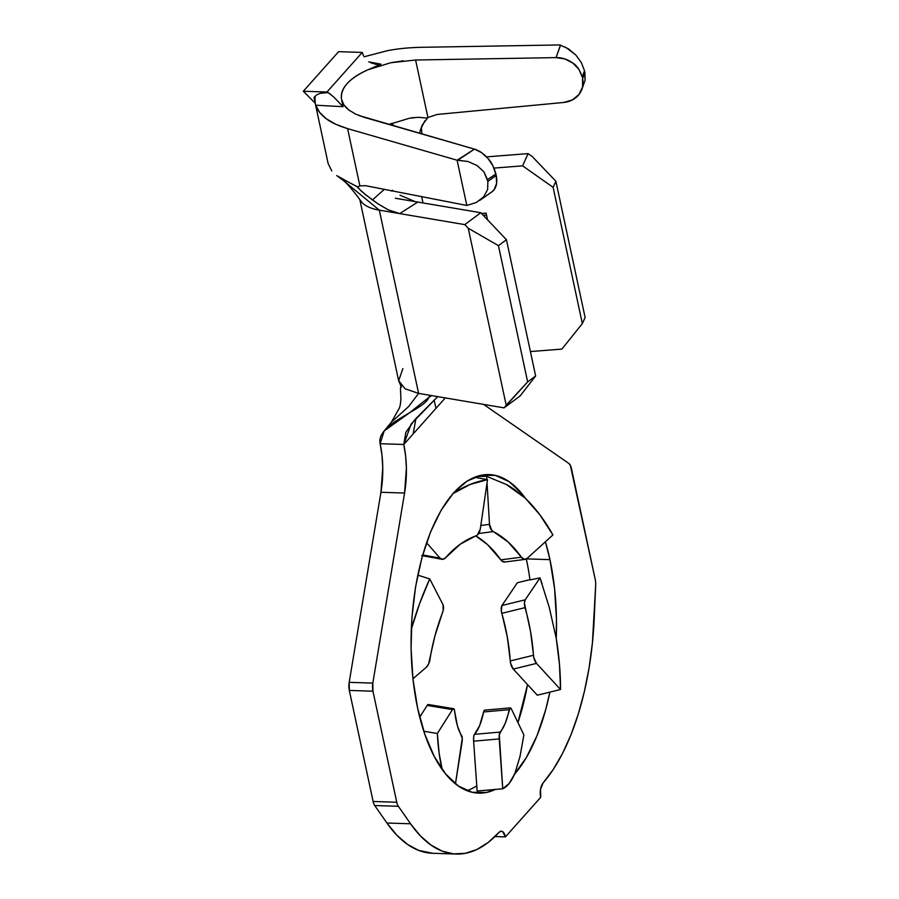 <?xml version="1.0" encoding="UTF-8"?>
<svg xmlns="http://www.w3.org/2000/svg" width="899" height="899" viewBox="0 0 899 899"><rect width="100%" height="100%" fill="white"/><g stroke="black" fill="none" stroke-linecap="round" stroke-linejoin="round"><path stroke-width="1.35" d="M477.391 476.459L486.662 476.346L506.328 484.482L525.185 498.091A159.415 99.778 -97.4 0 1 552.919 534.961L539.917 514.846L525.185 498.091C517.24 491.36 510.947 486.82 506.328 484.482L486.662 476.346L477.391 476.459A159.37 72.594 91.9 0 0 477.043 476.313M549.941 559.639L526.522 558.886L549.941 559.639A159.37 72.594 -88.1 0 1 556.256 638.459L556.47 619.231L554.571 588.564L549.941 559.639A159.37 72.594 -88.1 0 0 545.401 541.782L549.941 559.639M478.616 793.132A159.37 72.594 -88.1 0 0 495.405 789.423L486.37 792.48L472.144 792.289L458.355 785.996L445.544 773.87L434.206 756.362L424.778 734.135L417.608 708.064A159.37 72.594 -88.1 0 1 488.932 474.571A159.37 72.594 -88.1 0 1 525.387 498.282L522.004 493.832L509.194 481.707L495.405 475.414L481.179 475.223L467.042 481.122L453.557 492.888L441.229 510.081L430.531 532.017L421.889 557.874L415.619 586.654L411.967 617.242L411.079 648.471L412.978 679.138L417.608 708.064A159.37 72.594 -88.1 0 0 478.616 793.132L478.279 793.12M420.08 47.332L559.897 44.95L560.448 45.107L556.02 57.615L415.596 60.019L556.02 57.615L564.887 58.952L572.899 63.076L578.967 69.414L582.26 77.112L584.507 70.774L581.372 62.615L575.776 54.963L568.46 48.849L559.897 44.95L420.08 47.332C407.607 47.692 396.605 48.838 387.053 50.782L364.095 56.772M403.134 60.817L390.728 62.75L415.596 60.019L427.924 117.533L415.596 60.019M349.745 110.689L348.7 109.903C344.609 106.576 342.227 103.082 341.564 99.418L343.946 104.947L348.7 109.903L355.611 114.106L364.432 117.398L474.425 149.133L457.108 160.224L347.598 128.636L335.821 124.309L326.382 118.825L319.606 112.386L315.729 105.205L343.047 106.689L341.564 99.418C340.586 94.103 342.418 88.855 347.048 83.674C351.655 78.494 358.645 73.853 368.028 69.74L380.962 64.166L368.725 61.84M431.587 395.594L428.677 397.572C424.856 409.933 375.771 423.294 380.142 443.713L381.996 455.287L382.76 467.547L380.94 492.281A63.75 29.038 91.9 0 0 380.142 443.713L384.176 430.947L409.573 412.753L428.677 397.572L429.722 395.92L431.464 395.571L418.608 393.391L408.629 406.528L391.402 422.17L408.629 406.539L418.608 393.391L379.322 210.152L399.718 213.602L417.777 202.061L395.313 198.252L480.808 212.726L506.44 239.718L535.647 375.973L520.094 395.976L504.092 407.865L506.182 405.191L468.244 228.234L464.805 224.626L399.718 213.602L417.777 202.061L480.808 212.726L464.805 224.626L379.322 210.152A53.12 22.644 167.9 0 1 361.106 201.342C353.509 190.903 347.621 183.969 343.44 180.564M421.653 196.645L423.002 202.949L421.653 196.645M456.243 854.05L432.61 853.286A196.555 89.54 91.9 0 1 386.93 823.023L410.562 823.787L420.44 835.946L431.037 845.105L442.151 851.117L453.613 853.881L465.233 853.353L476.796 849.544L488.135 842.509L499.035 832.384A196.555 89.54 -88.1 0 1 456.243 854.05A196.555 89.54 -88.1 0 1 410.562 823.787L398.358 806.291L374.726 805.526A10.619 4.843 91.9 0 1 373.13 801.492L396.762 802.256A10.619 4.843 91.9 0 0 398.358 806.291L410.562 823.787L386.93 823.023L374.726 805.526L398.358 806.291A10.619 4.843 -88.1 0 1 396.762 802.256L372.95 691.196L349.318 690.432A10.619 4.843 91.9 0 1 349.183 682.341L372.815 683.105L372.95 691.196L396.762 802.256L373.13 801.492L349.318 690.432L372.95 691.196A10.619 4.843 -88.1 0 1 372.815 683.105L404.572 493.045L372.815 683.105L349.183 682.341L380.94 492.281L404.572 493.045L406.393 468.312L405.629 456.051L403.775 444.477L405.865 432.284L414.709 419.811L437.678 396.628L411.124 424.103L403.775 444.477L445.297 397.909L403.775 444.477L380.142 443.713L403.775 444.477A63.75 29.038 -88.1 0 1 404.572 493.045L380.94 492.281L349.183 682.341L349.318 690.432L373.13 801.492A10.619 4.843 91.9 0 0 374.726 805.526L386.93 823.023L396.807 835.171L407.404 844.33L418.518 850.353L432.745 853.286M526.331 558.987A159.37 72.594 -88.1 0 1 529.972 579.922A159.37 72.594 91.9 0 0 526.331 558.987M527.544 684.577L517.936 722.571A159.37 72.594 91.9 0 0 527.544 684.577M513.992 774.814L526.32 757.621L537.018 735.685L545.659 709.828L549.873 692.118A159.37 72.594 -88.1 0 1 514.655 774.061M542.086 583.766L540.018 577.877L529.972 579.922L540.018 577.877L525.207 599.813L501.99 605.488L517.363 582.732L529.938 579.664L517.363 582.732L501.99 605.488L501.327 611.005L507.351 637.245L510.587 663.248L513.273 669.07L537.31 695.197L513.273 669.07L536.489 663.383L560.527 689.522L537.31 695.197L560.527 689.522L559.47 664.361L556.2 638.144L549.3 607.522L540.018 577.877L525.207 599.813L524.398 603.105L530.556 631.57L533.804 657.574L536.489 663.383L560.527 689.522A159.415 69.628 -103.7 0 0 556.2 638.144L549.3 607.522M519.959 756.677L523.892 734.955L511.43 709.053L510.183 707.906L505.204 723.437L499.282 734.573L502.743 788.783L477.144 791.03L473.616 741.181L477.144 791.03L502.743 788.783L509.081 783.557L514.722 773.904L519.959 756.677L514.722 773.904A159.415 40.32 -95 0 1 502.743 788.783L499.215 738.933A7.439 1.877 -95 0 1 500.08 732.078L474.481 734.326L473.683 736.82L473.616 741.181L499.215 738.933L473.616 741.181A7.439 1.877 85 0 1 474.481 734.326A104.655 26.476 85 0 0 483.64 711.941L479.605 725.684L474.481 734.326L500.08 732.078A104.655 26.476 -95 0 0 509.239 709.693A7.439 1.877 -95 0 1 510.284 707.884A7.439 1.877 -95 0 1 511.43 709.053L523.892 734.955M466.873 790.626A159.37 72.594 91.9 0 0 476.773 785.872M594.261 617.759A196.555 89.54 -88.1 0 1 543.052 783.007L553.233 769.499L562.605 753.306L571 734.719L578.293 714.042L584.361 691.623L589.092 667.833L592.407 643.077L595.677 584.979A10.619 4.843 91.9 0 0 595.262 579.619L570.348 465.345L568.741 463.367L483.595 404.404A63.75 29.038 -88.1 0 1 483.583 404.393L568.741 463.367A10.619 4.843 -88.1 0 1 571.461 468.57L595.262 579.619A10.619 4.843 -88.1 0 1 595.677 584.979L594.261 617.759M505.418 836.89L494.989 836.553L505.418 836.89L540.704 797.312L540.557 789.255L543.052 783.007A10.619 4.843 -88.1 0 0 540.704 797.301L505.418 836.89M495.001 836.542L505.418 836.879L495.001 836.542M501.35 831.204A10.619 4.843 -88.1 0 0 499.035 832.384L500.867 831.249L502.721 831.699L505.418 836.879A10.619 4.843 -88.1 0 0 501.35 831.204L501.282 831.204M484.583 710.154L483.64 711.941L509.239 709.693L483.64 711.941A7.439 1.877 85 0 1 484.685 710.131L510.284 707.884M510.261 660.945A104.655 45.714 76.3 0 0 501.811 613.332L525.027 607.645A104.655 45.714 -103.7 0 1 533.467 655.27L510.261 660.945A7.439 3.248 76.3 0 0 513.273 669.07L536.489 663.383A7.439 3.248 -103.7 0 1 533.467 655.27L510.261 660.945M486.662 476.346L486.842 479.538L486.662 476.346M525.252 559.358L504.71 562.032A7.439 4.652 82.6 0 1 500.833 559.863A104.655 65.492 82.6 0 0 475.773 535.939L487.539 544.637L500.833 559.863L521.375 557.189A104.655 65.492 -97.4 0 0 493.27 531.601L478.661 533.512L493.27 531.601A7.439 4.652 -97.4 0 1 489.494 524.353L487.044 482.92L489.494 524.353L480.808 525.488L489.494 524.353L491.865 530.511L508.081 541.962L521.375 557.189L524.173 559.29L527.016 558.504L552.919 534.961L527.016 558.504A7.439 4.652 -97.4 0 1 525.252 559.358A7.439 4.652 -97.4 0 1 521.375 557.189L500.833 559.863L502.148 561.257L505.114 561.954M452.86 493.686A159.415 100.609 -79.6 0 1 487.528 479.661L474.47 477.257L487.528 479.661L469.963 484.516L452.691 493.798M426.553 542.681L440.004 558.133L422.71 554.941L440.004 558.133L442.769 559.324L445.724 557.605L460.266 544.198L477.38 535.006L480.268 529.151L487.528 479.661L480.268 529.151A7.439 4.697 -79.6 0 1 475.886 535.905A104.655 66.043 -79.6 0 0 445.724 557.605A7.439 4.697 -79.6 0 1 441.937 559.29A7.439 4.697 -79.6 0 1 440.004 558.133L426.553 542.681M411.293 629.289A159.415 71.302 -72.5 0 1 429.744 578.922L417.765 575.135L429.744 578.922L419.563 603.712L411.214 629.558M412.944 678.767L426.238 667.373L428.553 664.125L434.902 636.065L443.185 610.432L443.005 604.701L429.744 578.922L443.005 604.701A7.439 3.326 -72.5 0 1 442.499 612.702A104.655 46.804 -72.5 0 0 429.936 659.641A7.439 3.326 -72.5 0 1 426.238 667.373L412.944 678.767M442.196 769.477A159.415 41.152 -80.7 0 1 437.352 733.483L423.811 731.247L437.352 733.483L439.128 753.227L442.229 769.611M455.456 783.838L462.266 738.416L457.377 725.673L454.298 709.435L453.804 708.749L452.478 709.592L437.352 733.483L452.478 709.592A7.439 1.922 -80.7 0 1 453.635 708.682A7.439 1.922 -80.7 0 1 454.591 710.794A104.655 27.015 -80.7 0 0 461.693 735.685A7.439 1.922 -80.7 0 1 461.951 742.832L455.456 783.838M428.486 704.58L427.149 705.423L419.732 717.144L427.149 705.423L452.478 709.592L427.149 705.423A7.439 1.922 99.3 0 1 428.317 704.513L453.635 708.682M501.811 613.332L525.027 607.645A7.439 3.248 -103.7 0 1 525.207 599.813L501.99 605.488A7.439 3.248 76.3 0 0 501.811 613.332M413.135 433.992L415.945 418.428L413.135 433.992M435.981 408.36L434.15 400.302L435.981 408.36M398.628 380.625L405.056 388.773L418.608 393.391L405.123 388.817L398.65 380.749L402.898 368.579M504.092 407.865L431.464 395.571L504.092 407.865L527.657 381.918L498.439 245.663L468.244 228.234L506.182 405.191L527.657 381.918L535.647 375.973L506.44 239.718L498.439 245.663L527.657 381.918L535.647 375.973L520.094 395.976L504.092 407.865M561.886 349.093L530.421 351.565L561.886 349.093L582.338 323.606L553.132 187.352L522.6 165.854L494.012 168.091L522.6 165.854L553.132 187.352L582.338 323.606L585.103 317.493L555.885 181.227L553.132 187.352L555.885 181.227L585.103 317.493L582.338 323.606L561.886 349.093M361.083 201.331A53.12 22.644 -12.1 0 0 379.322 210.152L343.71 180.789L379.322 210.152L418.608 393.391L431.464 395.571L429.722 395.92L428.677 397.572M481.527 213.501L486.089 213.142L487.516 219.794L486.089 213.142L481.527 213.501M532.208 156.505L555.885 181.227L532.208 156.505L528.118 153.617L532.208 156.505M486.528 156.875L528.118 153.617L522.6 165.854L528.118 153.617L486.528 156.875M486.494 215.041L483.246 215.299L486.494 215.041M487.303 218.805L486.617 218.85L487.303 218.805M506.44 239.718L480.808 212.726L464.805 224.626L468.244 228.234L498.439 245.663L506.44 239.718M388.694 210.063L378.041 203.859L388.042 209.748L399.718 213.602L394.403 212.288M357.69 186.857L349.037 182.418L357.544 186.947L361.207 191.071L372.433 199.938L384.356 189.363L372.433 199.938L378.041 203.859L365.163 194.442L357.746 187.576M341.867 178.732L349.037 182.418L336.743 175.597L343.328 180.474M392.256 123.208L393.504 125.781L392.256 123.208L388.919 124.467L409.36 118.263L418.226 117.297L427.115 118.095L427.924 117.533L422.283 124.939L419.473 133.277M420.159 130.355L424.845 120.781M400.01 195.184L414.653 201.387L400.01 195.184M391.683 191.139L392.616 190.262M491.629 192.049L494.113 189.711L496.596 183.475L496.226 175.485L487.865 181.362L487.651 189.52L483.617 196.915L476.324 202.477L466.806 205.433A24.442 15.609 54.9 0 1 465.727 205.253L365.545 185.677L359.87 185.868L347.598 128.636C338.058 125.703 330.978 122.433 326.382 118.825C320.696 114.521 317.145 109.97 315.729 105.205L314.009 97.362L317.044 94.642L320.46 93.271L328.113 92.597L333.709 96.968L343.047 106.689L341.564 99.418C340.159 88.327 348.981 78.438 368.028 69.74L390.728 62.75M563.606 102.475L437.071 114.465L427.924 117.533L437.071 114.465L563.606 102.475L572.292 99.969L578.945 94.564L582.563 87.068L582.586 78.629A24.442 21.318 20.7 0 1 581.822 89.518A24.442 21.318 20.7 0 1 563.606 102.475M328.135 163.528L331.81 170.967M315.167 103.003L314.998 96.407M585.103 80.225L584.507 70.774L584.889 72.549L582.586 78.629L584.889 72.549L585.103 80.225L581.822 89.518M414.023 117.511L409.36 118.263M357.544 186.947L359.87 185.868L347.598 128.636L457.108 160.224L466.806 205.433L457.108 160.224L468.019 161.505L477.144 165.585L483.943 171.9L487.865 181.362L487.494 179.586L495.9 173.968L496.226 175.485L492.967 165.877L487.91 158.393L481.437 152.549L474.425 149.133L358.746 115.465M479.549 200.533L491.877 191.869A24.442 15.609 -125.1 0 0 496.226 175.485L487.865 181.362L487.651 189.52L483.617 196.915L476.324 202.477L466.806 205.433A24.442 15.609 54.9 0 1 465.727 205.253L365.545 185.677L359.87 185.868M421.294 127.119L421.923 133.985M560.571 45.152L556.02 57.615C561.864 57.469 567.494 59.289 572.899 63.076C576.81 65.346 579.934 70.032 582.26 77.112L584.507 70.774L581.372 62.615L575.776 54.963L565.55 47.164M487.494 179.586L495.9 173.968C493.753 166.686 491.09 161.494 487.91 158.393C483.493 153.493 478.998 150.403 474.425 149.133L457.816 160.213L468.019 161.505L477.144 165.585L483.943 171.9L487.494 179.586M363.477 55.682L362.241 52.434L326.955 92.013L303.323 91.249L338.608 51.67L362.241 52.434L326.955 92.013L303.323 91.249L315.178 103.138M368.028 69.74L380.962 64.166L375.67 64.323L369.714 62.121L375.67 64.323L380.962 64.166L369.455 61.975M326.955 92.013L328.113 92.597L326.955 92.013M315.201 103.16L303.323 91.249L338.608 51.67L362.241 52.434L362.702 53.805M328.113 92.597L330.967 94.519M333.709 96.968L343.047 106.689L315.729 105.205L314.942 101.969M314.009 97.362L314.886 96.519M320.111 93.361L320.696 93.226M372.68 63.503L370.062 62.323L372.68 63.503M421.676 555.56L441.937 559.29M359.814 199.556L398.65 380.749L401.381 387.076M401.078 385.469L401.078 385.289C399.336 390.514 402.46 397.796 399.516 407.798L391.402 422.182L384.176 430.958M328.124 163.472L315.021 102.362"/></g></svg>
